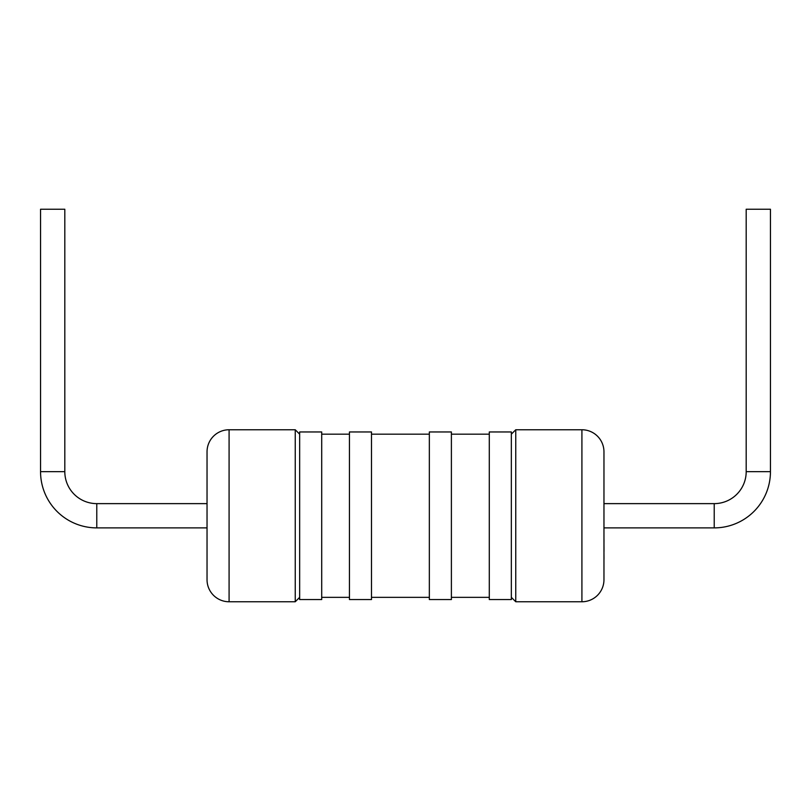 <?xml version="1.0" encoding="UTF-8"?>
<svg xmlns="http://www.w3.org/2000/svg" width="811" height="811" viewBox="0 0 811 811"><rect width="100%" height="100%" fill="white"/><g stroke="black" fill="none" stroke-linecap="round" stroke-linejoin="round"><path stroke-width="1.22" d="M714.217 503.631A31.974 31.974 0 0 0 746.191 471.657L746.191 209.238L770.45 209.238L770.45 471.657A56.233 56.233 0 0 1 714.217 527.89L603.962 527.89L603.962 503.631L714.217 503.631L714.217 527.89M207.038 527.89L96.783 527.89A56.233 56.233 0 0 1 40.55 471.657L40.55 209.238L64.809 209.238L64.809 471.657L40.55 471.657M207.038 503.631L96.783 503.631A31.974 31.974 0 0 1 64.809 471.657M511.346 597.342L515.755 601.762L515.755 429.759L511.346 434.169M515.755 601.762L581.913 601.762A22.049 22.049 0 0 0 603.962 579.703L603.962 451.808A22.049 22.049 0 0 0 581.913 429.759L515.755 429.759M511.346 599.552L511.346 431.959L489.297 431.959L489.297 599.552L511.346 599.552M489.297 434.169L451.392 434.169M489.297 597.342L451.392 597.342M451.392 599.552L451.392 431.959L429.343 431.959L429.343 599.552L451.392 599.552M429.343 434.169L371.499 434.169M429.343 597.342L371.499 597.342M371.499 599.552L371.499 431.959L349.45 431.959L349.45 599.552L371.499 599.552M299.654 434.169L295.245 429.759L229.087 429.759A22.049 22.049 0 0 0 207.038 451.808L207.038 579.703A22.049 22.049 0 0 0 229.087 601.762L229.087 429.759M299.654 597.342L295.245 601.762L295.245 429.759M295.245 601.762L229.087 601.762M321.703 599.552L321.703 431.959L299.654 431.959L299.654 599.552L321.703 599.552M349.45 434.169L321.703 434.169M349.45 597.342L321.703 597.342M603.962 551.287L604.002 558.465L603.962 551.287M603.962 536.517L604.002 551.581M603.962 557.735L603.962 560.391L604.002 557.735M604.002 539.903L603.962 547.08M604.002 547.08L604.002 551.166M581.913 601.762L581.913 429.759M746.191 471.657L770.45 471.657M96.783 503.631L96.783 527.89"/></g></svg>
